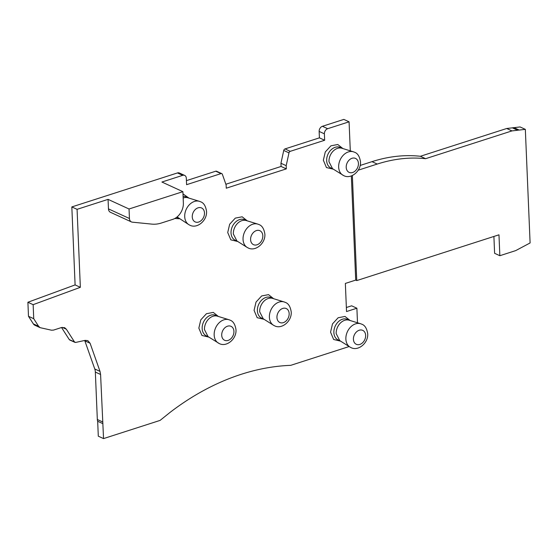 <?xml version="1.0" encoding="UTF-8"?>
<svg xmlns="http://www.w3.org/2000/svg" width="558" height="558" viewBox="0 0 558 558"><rect width="100%" height="100%" fill="white"/><g stroke="black" fill="none" stroke-linecap="round" stroke-linejoin="round"><path stroke-width="0.84" d="M506.713 128.493L512.384 127.845L517.629 130.251L511.958 130.907L506.713 128.493L420.376 156.275A172.673 128.933 114.7 0 0 371.991 161.653L377.236 164.059L358.229 170.176M513.981 127.656L519.226 130.063L525.336 129.358L520.091 126.952L513.981 127.656A10.414 7.777 114.7 0 0 512.384 127.845M525.336 129.358L530.1 242.953L515.711 250.605L499.849 255.71L494.604 253.304L493.9 236.453M360.147 165.461L371.991 161.653M519.226 130.063A10.414 7.777 114.7 0 0 517.629 130.251M499.849 255.71L498.971 234.82L356.757 280.576L355.711 280.095L345.353 283.429L346.532 311.552L356.89 308.218L357.497 322.789M349.078 121.811L343.833 119.405L322.426 126.289A4.338 3.236 114.7 0 0 319.148 131.423L324.393 133.829A4.338 3.236 114.7 0 1 327.672 128.703L349.078 121.811L350.291 150.841M420.376 156.275L425.621 158.688C409.865 156.993 393.739 158.786 377.236 164.059M425.621 158.688L511.958 130.907M356.89 308.218L351.645 305.812L346.365 307.507M84.69 340.464A6.94 5.182 114.7 0 1 84.844 340.84L94.769 368.984A11.279 8.426 114.7 0 1 95.341 372.067L97.329 419.504A6.075 4.534 114.7 0 0 97.671 421.255L98.299 436.189L103.544 438.595L160.083 420.404L170.239 412.25A260.307 194.365 114.7 0 1 290.718 365.344L349.155 346.539M61.554 327.518L69.276 339.585A1.737 1.297 114.7 0 0 69.715 339.975A1.737 1.297 114.7 0 0 69.799 340.003M324.393 133.829L324.658 140.253L290.251 151.33A1.737 1.297 114.7 0 0 288.981 152.864L286.191 165.663L286.331 168.879L226.269 188.199L226.13 184.984L222.363 174.298A1.737 1.297 114.7 0 0 221.791 173.636A1.737 1.297 114.7 0 0 221.003 173.608L186.588 184.684L186.316 178.253A4.338 3.236 114.7 0 0 184.677 175.421L179.432 173.015A4.338 3.236 114.7 0 0 177.451 172.938L71.829 206.927L75.1 284.908L27.9 302.255L28.486 316.295L33.354 323.898A6.075 4.534 114.7 0 0 34.896 325.265M186.421 180.639L215.758 171.201L221.003 173.608M221.791 173.636L216.546 171.229A1.737 1.297 114.7 0 0 215.758 171.201M225.864 184.238L281.086 166.465L280.946 163.257L283.736 150.451L288.981 152.864M290.251 151.33L284.999 148.923A1.737 1.297 114.7 0 0 283.736 150.451M284.999 148.923L319.413 137.847L319.148 131.423M28.486 316.295L33.731 318.702L38.6 326.304L40.141 327.672L51.524 330.21L53.589 330.078L61.436 327.553L64.602 327.672L66.353 329.227L74.521 341.991L75.63 342.445L85.13 340.366L87.815 340.617L90.089 343.247L100.015 371.391L100.586 374.474L103.544 438.595M351.345 175.923L355.711 280.095M184.677 175.421A4.338 3.236 114.7 0 0 182.696 175.345L161.911 182.034L182.891 191.666L129.044 208.992L129.442 218.513A5.203 3.885 114.7 0 0 131.416 221.917A5.203 3.885 114.7 0 0 132.358 222.168L151.853 224.121A34.708 25.912 114.7 0 0 161.381 223.019L172.854 219.329A13.88 10.365 114.7 0 0 183.366 202.917L182.891 191.666M71.829 206.927L77.074 209.334L108.064 199.366L108.461 208.887A5.203 3.885 114.7 0 0 110.435 212.284L131.416 221.917M77.074 209.334L80.345 287.314L33.145 304.661L33.731 318.702M69.276 339.585L75.63 342.445M247.271 220.863L242.165 216.797L235.302 218.115L229.673 224.239L227.72 232.519L230.817 239.842L237.792 241.516M273.622 298.697L268.517 294.631L261.653 295.949L256.024 302.08L254.071 310.36L257.168 317.683L264.143 319.357M174.807 218.492L179.46 218.757M188.946 198.097L182.989 193.891M350.103 320.508L344.997 316.442L338.134 317.76L332.505 323.884L330.552 332.163L333.649 339.487L340.617 341.161M218.394 316.47L213.289 312.403L206.425 313.722L200.796 319.846L198.843 328.132L201.94 335.456L208.908 337.13M342.891 148.567L337.785 144.501L330.929 145.812L325.293 151.943L323.347 160.223L326.444 167.546L333.412 169.22M352.356 175.512L356.757 280.576M324.658 140.253L319.413 137.847M286.191 165.663L280.946 163.257M286.331 168.879L281.086 166.465M108.064 199.366L129.044 208.992M75.1 284.908L80.345 287.314M27.9 302.255L33.145 304.661M97.671 421.255L102.916 423.661M237.241 241.175L235.316 240.289A11.279 8.426 -65.3 0 1 231.04 232.923A11.279 8.426 -65.3 0 1 235.441 222.147A11.279 8.426 -65.3 0 1 244.725 219.789L246.657 220.675M263.592 319.016L261.667 318.13A11.279 8.426 -65.3 0 1 257.391 310.764A11.279 8.426 -65.3 0 1 261.793 299.981A11.279 8.426 -65.3 0 1 271.076 297.623L273.008 298.509M178.916 218.415L176.984 217.529A11.279 8.426 -65.3 0 1 176.6 217.334M183.094 196.458A11.279 8.426 -65.3 0 1 186.4 197.023L188.325 197.909M340.073 340.819L338.141 339.934A11.279 8.426 -65.3 0 1 333.872 332.568A11.279 8.426 -65.3 0 1 338.274 321.792A11.279 8.426 -65.3 0 1 347.55 319.434L349.482 320.32M208.364 336.781L206.432 335.895A11.279 8.426 -65.3 0 1 202.163 328.536A11.279 8.426 -65.3 0 1 206.565 317.753A11.279 8.426 -65.3 0 1 215.848 315.396L217.78 316.281M332.868 168.879L330.936 167.993A11.279 8.426 -65.3 0 1 326.667 160.627A11.279 8.426 -65.3 0 1 331.068 149.851A11.279 8.426 -65.3 0 1 340.345 147.486L342.277 148.372M258.347 224.302A12.862 9.605 114.7 0 0 257.761 224.093L246.259 220.549A11.279 8.426 114.7 0 0 233.349 233.983L236.892 240.951L247.075 247.368A12.862 9.605 114.7 0 0 247.619 247.675M284.699 302.143A12.862 9.605 114.7 0 0 284.113 301.934L272.611 298.391A11.279 8.426 114.7 0 0 259.7 311.824L263.243 318.785L273.427 325.202A12.862 9.605 114.7 0 0 273.971 325.516M177.109 216.936L188.75 224.602A12.862 9.605 114.7 0 0 189.295 224.916M200.022 201.543A12.862 9.605 114.7 0 0 199.436 201.333L187.927 197.79A11.279 8.426 114.7 0 0 183.157 198.027M361.179 323.947A12.862 9.605 114.7 0 0 360.594 323.738L349.085 320.194A11.279 8.426 114.7 0 0 336.181 333.628L339.724 340.596L349.908 347.013A12.862 9.605 114.7 0 0 350.452 347.32M229.471 319.915A12.862 9.605 114.7 0 0 228.885 319.706L217.383 316.156A11.279 8.426 114.7 0 0 204.472 329.59L208.015 336.558M353.974 152.006A12.862 9.605 114.7 0 0 353.381 151.797L341.88 148.254A11.279 8.426 114.7 0 0 328.976 161.687L332.519 168.656M327.672 128.703L322.426 126.289M177.451 172.938L182.696 175.345M33.354 323.898L38.6 326.304M62.28 327.358L66.353 329.227M84.844 340.84L90.089 343.247M94.769 368.984L100.015 371.391M95.341 372.067L100.586 374.474M97.329 419.504L102.574 421.911M108.461 208.887L129.442 218.513M243.044 239.417A12.862 9.605 114.7 0 0 247.075 247.368L248.177 247.961C255.459 251.846 265.636 243.26 264.862 234.067C264.025 228.766 262.044 225.592 258.926 224.539L257.761 224.093A12.862 9.605 114.7 0 0 243.044 239.417M284.113 301.934A12.862 9.605 114.7 0 0 269.395 317.258A12.862 9.605 114.7 0 0 273.427 325.202L274.529 325.795C281.811 329.687 291.987 321.101 291.213 311.901C290.376 306.6 288.395 303.426 285.278 302.38L284.113 301.934M184.712 216.657A12.862 9.605 114.7 0 0 188.75 224.602L189.853 225.195C197.134 229.087 207.304 220.501 206.537 211.301C205.7 206.007 203.719 202.826 200.601 201.78L199.436 201.333A12.862 9.605 114.7 0 0 184.712 216.657M360.594 323.738A12.862 9.605 114.7 0 0 345.869 339.062A12.862 9.605 114.7 0 0 349.908 347.013L351.003 347.606C358.292 351.491 368.461 342.905 367.694 333.712C366.85 328.411 364.876 325.237 361.758 324.184L360.594 323.738M208.015 336.565L219.301 343.568C226.583 347.453 236.759 338.873 235.985 329.673C235.148 324.372 233.167 321.199 230.049 320.146L228.885 319.706A12.862 9.605 114.7 0 0 214.167 335.023A12.862 9.605 114.7 0 0 218.199 342.975A12.862 9.605 114.7 0 0 218.743 343.282M332.512 168.656L343.798 175.658C351.087 179.55 361.256 170.964 360.489 161.771C359.645 156.47 357.671 153.29 354.553 152.243L353.381 151.797A12.862 9.605 114.7 0 0 338.664 167.121A12.862 9.605 114.7 0 0 342.703 175.066A12.862 9.605 114.7 0 0 343.247 175.379M250.591 239.661A7.679 5.733 114.7 0 0 256.994 244.802A7.679 5.733 114.7 0 0 262.811 235.727A7.679 5.733 114.7 0 0 256.401 230.587A7.679 5.733 114.7 0 0 250.591 239.661M289.163 313.568A7.679 5.733 114.7 0 0 282.753 308.421A7.679 5.733 114.7 0 0 276.942 317.495A7.679 5.733 114.7 0 0 283.345 322.643A7.679 5.733 114.7 0 0 289.163 313.568M192.259 216.902A7.679 5.733 114.7 0 0 198.669 222.042A7.679 5.733 114.7 0 0 204.479 212.968A7.679 5.733 114.7 0 0 198.076 207.82A7.679 5.733 114.7 0 0 192.259 216.902M365.636 335.372A7.679 5.733 114.7 0 0 359.233 330.231A7.679 5.733 114.7 0 0 353.416 339.306A7.679 5.733 114.7 0 0 359.826 344.446A7.679 5.733 114.7 0 0 365.636 335.372M233.928 331.333A7.679 5.733 114.7 0 0 227.524 326.193A7.679 5.733 114.7 0 0 221.714 335.267A7.679 5.733 114.7 0 0 228.117 340.415A7.679 5.733 114.7 0 0 233.928 331.333M358.431 163.431A7.679 5.733 114.7 0 0 352.021 158.284A7.679 5.733 114.7 0 0 346.211 167.365A7.679 5.733 114.7 0 0 352.621 172.506A7.679 5.733 114.7 0 0 358.431 163.431M34.896 325.258L40.141 327.672M69.715 339.968L74.96 342.375"/></g></svg>
